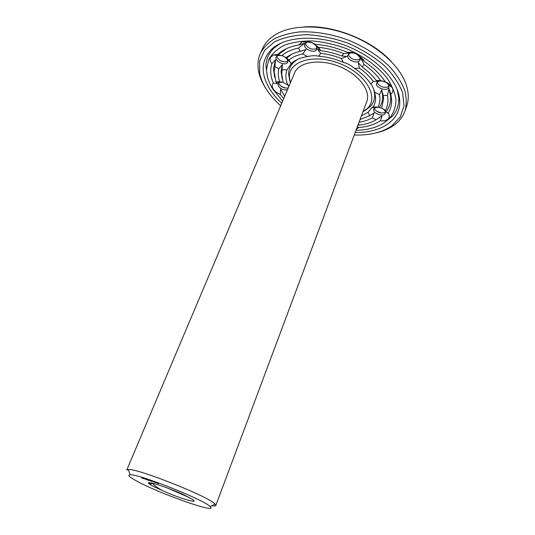 <?xml version="1.0" encoding="UTF-8"?>
<svg xmlns="http://www.w3.org/2000/svg" width="535" height="535" viewBox="0 0 535 535"><rect width="100%" height="100%" fill="white"/><g stroke="black" fill="none" stroke-linecap="round" stroke-linejoin="round"><path stroke-width="0.8" d="M290.311 82.992L289.368 76.772C289.074 60.937 314.533 53.373 340.046 63.678C365.672 73.723 378.967 96.715 367.873 108.016L362.917 111.889M130.186 474.766C138.518 473.736 204.731 500.078 210.074 506.558C219.41 514.824 158.434 493.297 136.144 480.758C129.142 476.906 127.156 474.906 130.186 474.766L128.266 469.549L126.762 470.051L294.578 72.9C298.891 61.966 319.462 58.469 338.996 66.327C358.584 74.037 371.13 90.716 366.756 101.623L215.806 505.481C215.551 506.063 214.174 506.157 211.666 505.769M289.729 80.691L288.639 73.89C288.726 69.463 290.391 65.631 293.621 62.394L297.4 59.479M373.825 89.592L374.667 94.648C374.788 99.222 373.363 103.148 370.387 106.418L364.923 110.618M128.266 469.549C137.187 468.118 209.559 496.915 215.057 504.084L215.806 505.481M150.509 483.994L148.376 483.018M289.101 85.861L287.776 84.804C285.55 79.434 285.295 74.445 287.007 69.831L291.14 63.705C294.986 60.027 300.449 57.653 307.531 56.583C311.872 55.54 315.617 55.426 318.773 56.228C326.892 56.817 335.03 58.857 343.182 62.348C347.268 63.357 351.027 65.364 354.458 68.38C361.58 73.054 367.023 78.25 370.795 83.962C372.226 85.593 373.537 88.369 374.727 92.294L375.577 97.484C375.684 101.008 374.874 104.178 373.142 106.993L371.899 107.622L367.98 112.417L361.466 115.761M283.757 98.5L280.253 94.461C277.03 93.05 274.669 91.191 273.164 88.87C271.807 86.543 271.867 84.63 273.358 83.132C270.449 76.264 269.948 69.797 271.86 63.739L275.585 59.706L274.883 66.601L278.842 68.774L282.426 64.514L281.764 74.225L281.056 71.329L282.426 64.514M287.449 89.766C283.871 90.361 280.848 89.151 278.387 86.128L278.019 83.634L279.497 82.37L276.214 82.176L277.27 83.687L273.358 83.132M276.214 82.176L275.986 81.855L279.691 81.715C278.173 77.18 277.892 72.867 278.842 68.774M283.095 82.363L279.691 81.715M281.764 74.225L283.142 82.497L287.776 84.804M284.928 95.732L284.312 95.645L280.654 89.291L280.253 94.461M279.497 82.37L282.4 82.203M287.375 84.537L288.853 86.443M287.007 69.831L282.386 69.804M271.86 63.739C269.994 61.244 269.6 59.031 270.677 57.098L273.525 55.018L277.839 54.396C282.748 49.695 289.676 46.565 298.637 45.007L304.415 43.362L298.53 48.076L300.195 51.373L306.06 49.541L302.736 53.901C297.052 55.085 292.431 57.125 288.88 60.014L291.14 63.705M288.88 60.014L286.098 57.673L281.958 55.58L278.441 55.199L277.611 54.617M284.667 56.804L287.536 59.853L287.656 62.147C286.024 66.681 274.027 61.231 276.207 56.937L277.959 55.493L282.092 55.627M307.531 56.583L302.736 53.901M298.637 45.007L302.328 41.797L305.104 41.322C308.575 41.248 311.952 42.258 315.235 44.345C325.895 45.127 336.595 47.782 347.335 52.303L351.997 52.784L343.791 53.58L341.758 55.961L346.767 56.422L341.45 58.502C334.509 55.814 327.574 54.082 320.652 53.306L318.773 56.228M316.546 46.619L316.753 49.28C315.015 54.236 302.429 48.779 304.743 44.064L306.769 42.372L308.307 42.111C312.039 42.272 314.787 43.77 316.546 46.619L320.024 49.481L318.613 47.321L312.587 43.027L315.235 44.345M320.024 49.481L320.478 50.664C327.56 51.494 334.649 53.259 341.758 55.961M320.652 53.306L317.469 49.126L320.478 50.664M343.182 62.348L341.45 58.502M347.335 52.303C350.733 51.855 354.197 52.544 357.714 54.356L363.466 59.739L364.094 61.304C373.33 67.53 380.392 74.372 385.274 81.842L386.283 82.477L380.706 80.544L376.306 80.504L377.717 81.333L373.316 81.42C369.805 76.659 365.184 72.232 359.453 68.139L354.458 68.38M359.861 57.071L360.162 59.806C358.497 64.922 345.577 59.92 347.824 55.038L349.903 53.219C351.99 52.584 354.25 52.878 356.684 54.095L364.094 61.304M360.47 57.519L364.047 64.447L362.175 66.902C367.966 71.115 372.681 75.649 376.306 80.504M359.453 68.139L358.229 62.568L362.175 66.902M370.795 83.962L373.316 81.42M385.274 81.842C388.504 83.259 390.784 85.125 392.122 87.446L392.402 88.014C393.432 90.555 392.897 92.595 390.804 94.14L391.627 99.684C391.827 104.666 390.684 109.12 388.203 113.045L385.895 111.962L385.521 110.33L381.676 108.197L378.051 107.14C379.877 103.442 380.358 99.296 379.509 94.708L374.727 92.294M379.509 94.708L381.622 89.813L383.247 95.544L387.487 95.444L389.012 88.556L390.804 94.14M388.671 85.112L388.825 87.258C387.36 92.114 374.607 87.653 376.647 83.005L378.492 81.3C382.599 80.37 385.942 81.534 388.517 84.791L388.671 85.112M373.142 106.993L378.051 107.14M388.203 113.045L388.637 113.768C389.654 115.821 389.473 117.553 388.096 118.971C386.397 120.509 383.842 121.117 380.418 120.796C374.533 124.581 367.251 126.835 358.57 127.551L357.46 126.481M367.98 112.417L369.779 115.72L374.219 112.858L372.26 117.84L376.145 119.793L382.064 115.814L380.418 120.796M382.966 108.779L385.16 111.006L385.407 113.092L384.879 113.908C382.104 117.098 372.113 112.751 373.791 109.08L375.329 107.609L378.66 107.247M369.779 115.72L360.075 119.486M358.504 123.772L358.958 125.157L358.049 124.902M358.57 127.551L356.39 129.343M149.633 484.195C146.791 482.082 149.058 482.109 156.434 484.275C164.325 486.73 173.039 490.02 182.582 494.146L192.286 499.275C200.959 504.726 177.801 497.838 161.657 490.18C155.919 487.713 151.913 485.713 149.633 484.195L152.823 483.466C153.826 485.111 156.768 487.352 161.657 490.18M158.567 483.72L155.491 482.403L158.668 483.479M155.197 482.53L153.364 481.701L155.224 482.45M154.12 482.169L152.368 481.366L154.12 482.169M152.335 481.112L153.197 481.467L152.341 481.085M151.873 481.018L152.535 481.266L151.886 480.985M151.606 481.366L150.435 480.738L151.612 481.346M150.79 480.577L151.746 480.998L150.79 480.577M151.9 481.059L151.278 480.738L151.9 481.059M150.475 480.53L150.863 480.664L150.475 480.53M149.512 480.169L150.469 480.59L149.512 480.169M150.616 480.651L150.001 480.33L150.616 480.651M148.931 480.035L149.345 480.243L148.971 479.989M149.272 480.116L149.833 480.397L149.278 480.102M149.72 480.597L151.104 481.192L149.726 480.577M148.095 480.223L149.212 480.584L148.095 480.223M148.442 479.935L149.151 480.176L148.442 479.935M147.854 479.681L148.235 479.821L147.854 479.681M147.232 479.5L147.907 479.761L147.245 479.474M146.343 479.146L147.205 479.534L146.343 479.146M147.613 480.069L146.61 479.507L147.633 480.035M146.108 479.581L147.219 479.942L146.108 479.581M145.627 478.919L146.55 479.32L145.627 478.919M145.005 478.718L145.868 479.099L145.005 478.718M143.547 478.504L144.758 479.026L143.547 478.504M143.681 478.678L143.059 478.464L143.694 478.644M142.477 478.31L141.635 477.862L142.484 478.283M282.64 101.148L272.71 88.87C268.516 82.042 266.49 75.348 266.624 68.781L268.837 59.311C272.168 53.56 277.391 48.852 284.5 45.181C292.591 42.278 301.941 40.867 312.554 40.948C323.615 41.957 334.79 44.479 346.085 48.518C362.636 55.54 376.834 65.678 386.25 77.02C391.58 84.677 394.823 92.154 395.96 99.443C395.88 106.398 393.854 112.531 389.895 117.834C382.324 125.812 371.036 129.985 356.016 130.346M274.709 77.354L273.485 68.654L275.585 59.706M275.986 81.855L274.188 71.556L274.883 66.601M282.212 79.086L281.056 71.329M284.747 96.153L284.312 95.645M288.238 87.9C284.66 88.502 281.644 87.292 279.183 84.269L278.916 83.734M278.441 55.199L280.48 52.992L286.265 48.725M281.958 55.58C286.118 52.022 291.642 49.521 298.53 48.076M286.098 57.673C289.756 54.751 294.451 52.651 300.195 51.373M286.533 58.241L291.782 54.169M278.708 53.594L279.798 53.353M287.529 56.603L287.837 56.998M287.843 61.084L286.747 61.679C282.667 62.274 279.471 60.823 277.163 57.319L276.862 56.081M318.613 47.321C326.985 48.197 335.378 50.277 343.791 53.58M316.954 48.19L315.57 48.979C311.43 49.655 308.16 48.237 305.773 44.726L305.378 43.161M364.047 64.447C371.009 69.403 376.566 74.773 380.706 80.544M360.336 58.71L358.885 59.612C354.725 60.442 351.401 59.151 348.9 55.754L348.439 54.115M389.012 88.556L390.677 96.842C390.898 102.64 389.299 107.682 385.895 111.962M387.487 95.444C388.497 100.975 387.842 105.937 385.521 110.33M383.247 95.544L383.582 98.647L381.676 108.197M381.622 89.813L382.645 95.805C382.806 100.139 381.756 104.004 379.516 107.395M388.958 86.175L387.721 86.971C383.595 87.921 380.245 86.75 377.683 83.467L377.249 82.089M382.064 115.814L378.686 118.181M376.145 119.793C371.35 122.589 365.619 124.381 358.958 125.157M372.26 117.84C368.488 119.974 364.081 121.445 359.038 122.254M374.219 112.858L372.133 114.236M385.508 112.036L384.578 112.631C380.539 113.567 377.255 112.437 374.734 109.234L374.393 108.197M168.003 488.248L190.266 498.038M158.019 483.546L156.447 482.557M267.219 75.509L265.935 65.872C266.149 59.051 268.831 53.125 273.987 48.103L280.835 43.148M397.184 89.445L398.749 97.758C399.043 104.947 396.923 111.093 392.389 116.195L384.839 122.314M283.51 87.459L280.286 85.593M283.329 87.225L285.857 88.114M288.746 76.164L289.288 76.451M282.072 61.311L279.604 60.101M381.355 113.019L376.693 111.313M281.731 103.295C276.829 98.714 272.81 93.919 269.68 88.89C260.505 73.696 261.053 60.562 271.332 49.494C284.827 36.273 316.974 34.106 347.034 46.124C377.135 58.047 399.003 81.708 399.725 100.587C400.902 120.475 380.927 132.954 355.2 132.526M274.856 47.307L276.154 45.722M398.809 94.528L398.662 96.574M291.936 63.317L292.377 62.602M375.423 95.651L375.249 96.474M383.455 97.016L383.314 97.831M391.52 98.259L391.413 99.029M156.782 482.784L157.15 482.831M157.116 482.904L157.491 482.985M157.471 483.038L157.818 483.118M152.375 481.199L151.947 481.025L152.381 481.179M147.225 479.434L147.78 479.721L147.205 479.447M144.504 478.932L143.775 478.578L144.524 478.899M142.798 478.384L142.256 478.163L142.818 478.35M280.694 105.743C274.702 100.453 269.847 94.842 266.122 88.917C262.866 83.701 260.719 78.484 259.676 73.268L259.662 61.097L264.644 50.303L274.609 41.79C283.597 37.477 294.451 35.103 307.17 34.661C320.599 35.477 334.261 38.339 348.178 43.255C361.66 49.247 373.564 56.556 383.876 65.183C392.817 74.245 399.07 83.427 402.634 92.736L404.025 105.769L400.233 117.038L391.861 125.865C382.191 132.459 369.665 135.509 354.27 135.027M271.807 49.247L272.228 48.672M399.632 99.376L399.551 100.078M294.986 61.177L295.447 60.502M374.64 92.027L374.513 92.823M266.31 89.225L265.226 87.539C261.889 82.196 259.682 76.846 258.612 71.489C257.348 65.029 257.937 58.99 260.385 53.38C263.494 47.648 268.242 42.746 274.615 38.667C281.865 35.196 290.365 32.936 300.122 31.879C315.824 31.297 332.208 34.166 349.281 40.486C366.027 47.628 379.897 56.797 390.904 68.005C397.271 75.475 401.899 82.965 404.774 90.468C406.607 97.805 406.687 104.626 405.008 110.932C402.929 116.69 399.21 121.485 393.854 125.31C388.905 128.801 382.98 131.329 376.078 132.901M260.385 53.38L262.451 48.765C265.173 42.68 270.021 37.684 277.003 33.772C294.023 24.329 323.775 24.577 351.254 35.517C378.74 46.451 400.521 66.715 406.406 85.272C408.793 92.903 408.88 99.864 406.68 106.164L405.008 110.932M304.161 26.917C333.205 24.63 371.845 40.011 391.386 61.625M367.873 108.016L370.387 106.418M289.368 76.772L288.639 73.89M293.621 62.394L291.093 63.785M374.667 94.648L375.577 97.484M210.074 506.558L215.057 504.084M277.959 55.493L273.525 55.018M287.536 59.853L290.839 62.903M306.769 42.372L302.328 41.797M349.903 53.219L347.262 52.952M360.73 57.713L363.466 59.739M378.492 81.3L377.63 81.26M388.517 84.791L392.122 87.446M375.329 107.609L371.899 107.622M385.16 111.006L385.989 111.661M386.952 112.43L388.637 113.768M274.188 71.556L273.485 68.654M278.588 82.316L278.822 81.768M280.48 52.992L277.839 54.396M287.021 57.753L286.446 58.068M288.332 60.589L288.485 60.221M276.889 55.379L277.05 55.011M390.677 96.842L391.627 99.684M382.645 95.805L383.582 98.647M374.333 107.609L374.5 107.14M389.895 117.834L392.389 116.195M266.624 68.781L265.935 65.872M273.987 48.103L271.332 49.494M398.749 97.758L399.725 100.587M391.861 125.865L393.854 125.31M259.676 73.268L258.612 71.489"/></g></svg>
